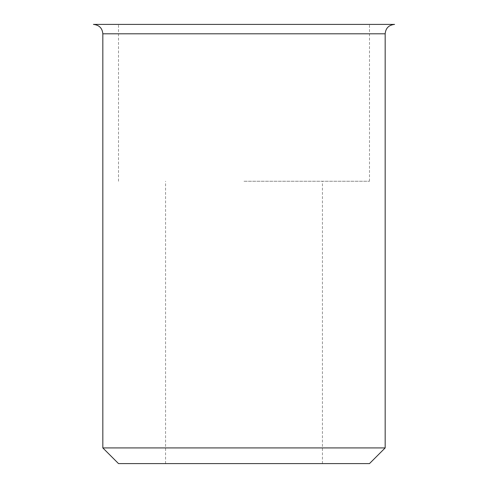 <?xml version="1.0" encoding="UTF-8"?>
<svg xmlns="http://www.w3.org/2000/svg" width="488" height="488" viewBox="0 0 488 488"><rect width="100%" height="100%" fill="white"/><g stroke="black" fill="none" stroke-linecap="round" stroke-linejoin="round"><path stroke-width="0.37" stroke-dasharray="2.44 1.83" d="M244 181.255L369.483 181.255L244 181.255M369.483 463.6L118.517 463.6M385.172 447.917L102.828 447.917M394.585 24.4L93.415 24.4M244 463.6L322.428 463.6L244 463.6M385.172 33.812L102.828 33.812M165.572 463.6L165.572 181.255M118.517 181.255L118.517 24.4M369.483 181.255L369.483 24.4M322.428 463.6L322.428 181.255"/><path stroke-width="0.73" d="M385.172 447.917L102.828 447.917L118.517 463.6L369.483 463.6L385.172 447.917L385.172 33.812C385.679 28.145 388.814 25.01 394.585 24.4L93.415 24.4C99.186 25.01 102.321 28.145 102.828 33.812L385.172 33.812M102.828 447.917L102.828 33.812"/></g></svg>
